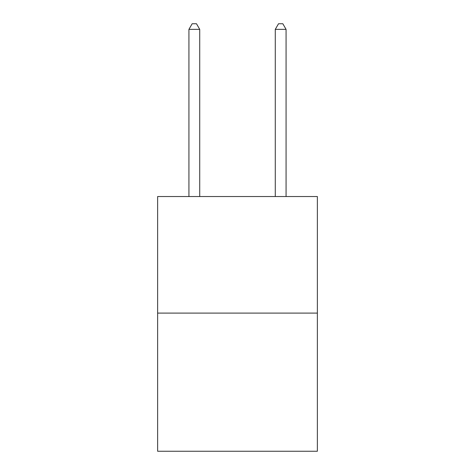 <?xml version="1.0" encoding="UTF-8"?>
<svg xmlns="http://www.w3.org/2000/svg" width="475" height="475" viewBox="0 0 475 475"><rect width="100%" height="100%" fill="white"/><g stroke="black" fill="none" stroke-linecap="round" stroke-linejoin="round"><path stroke-width="0.71" d="M317.371 313.096L317.371 196.531L157.629 196.531L157.629 451.25L317.371 451.25L317.371 313.096L157.629 313.096M199.726 196.531L199.726 29.361L188.931 29.361L188.931 196.531M188.931 29.361L192.167 23.75L196.484 23.75L199.726 29.361M286.069 196.531L286.069 29.361L275.274 29.361L275.274 196.531M275.274 29.361L278.516 23.75L282.833 23.75L286.069 29.361"/></g></svg>
